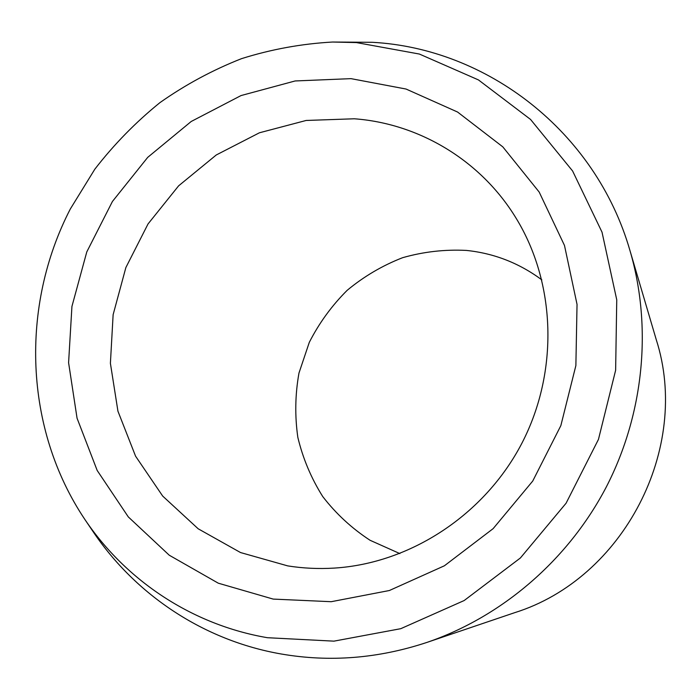 <?xml version="1.0" encoding="UTF-8"?>
<svg xmlns="http://www.w3.org/2000/svg" width="700" height="700" viewBox="0 0 700 700"><rect width="100%" height="100%" fill="white"/><g stroke="black" fill="none" stroke-linecap="round" stroke-linejoin="round"><path stroke-width="1.05" d="M273.184 599.086L218.286 583.188L169.251 555.214L128.31 516.924L97.186 470.47L77.061 418.224L68.591 362.705L71.934 306.442L86.782 251.921L112.42 201.486L147.726 157.351L191.214 121.476L241.054 95.559L295.12 80.964L350.998 78.645L406.053 89.04L457.573 112.035L502.801 146.851L539.175 192.045L564.489 245.464L577.036 304.386L575.872 365.592L560.849 425.626L532.735 481.049L493.133 528.649L444.386 565.793L389.358 590.52L331.214 601.702L273.184 599.086M287.752 565.898L240.52 552.545L198.17 528.78L162.671 496.055L135.572 456.181L117.941 411.206L110.399 363.3L113.129 314.676L125.878 267.531L148.041 223.939L178.614 185.841L216.282 154.963L259.429 132.781L306.154 120.461L354.34 118.781C418.906 123.559 480.664 160.186 515.9 217.884C555.905 282.861 559.003 371.516 521.903 443.214C484.662 514.841 410.401 563.369 334.25 568.094C318.553 569.048 303.056 568.321 287.752 565.898M541.844 279.869C519.242 263.121 494.113 253.304 466.445 250.425C444.754 249.314 423.474 251.737 402.614 257.696C382.392 265.562 363.921 276.43 347.2 290.299C331.809 305.629 319.174 322.98 309.295 342.352L298.979 373.03C295.146 394.424 294.761 415.861 297.832 437.342C302.881 458.448 311.176 478.179 322.735 496.554C336.009 513.756 351.785 528.334 370.064 540.278L399.858 553.595M84.866 519.461L93.293 531.93C135.572 594.799 203.7 640.553 281.277 654.001C329.761 662.366 378.315 658.499 426.93 642.416L514.649 612.684C623.499 578.707 691.189 448.227 656.259 339.675L630.044 250.836C595.604 130.979 486.596 48.309 372.137 42.297L332.517 42.035L356.387 42.578L419.361 54.04L478.459 79.922L530.548 119.438L572.6 170.984L602.017 232.164L616.753 299.828L615.633 370.256L598.456 439.408L566.081 503.221L520.398 557.97L464.179 600.53L400.785 628.679L333.953 641.148L267.409 637.709C192.124 624.846 125.947 580.545 84.866 519.461C24.098 428.776 20.011 306.355 70.324 208.976L94.832 169.181C113.969 144.454 135.66 122.273 159.915 102.646C185.395 84.691 212.607 70.026 241.535 58.651C271.18 49.315 301.499 43.776 332.517 42.035M426.93 642.416C501.979 616.788 568.155 560.035 606.296 486.99C644.044 413.735 652.321 326.953 630.044 250.836"/></g></svg>
